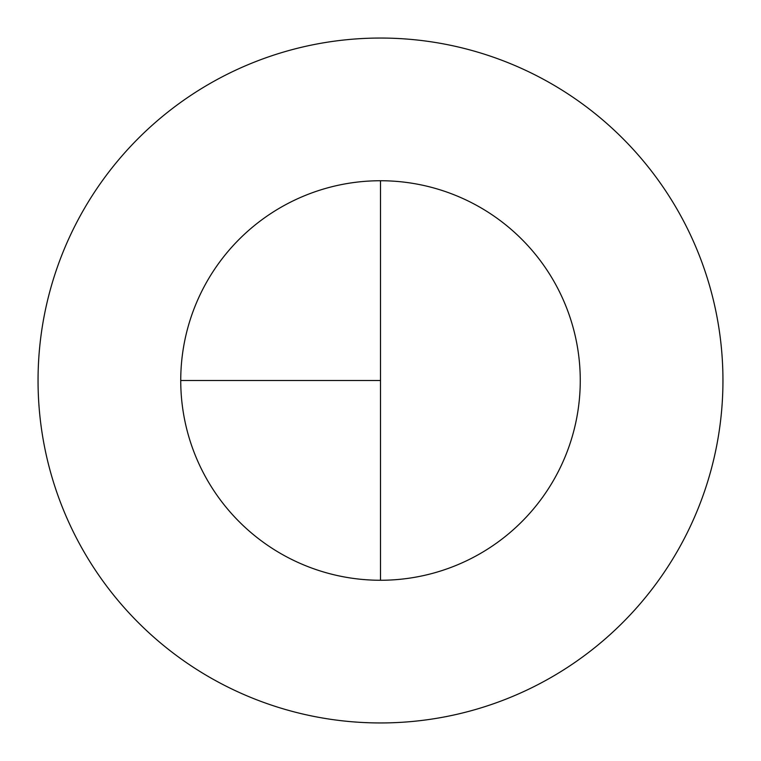 <?xml version="1.0" encoding="UTF-8"?>
<svg xmlns="http://www.w3.org/2000/svg" width="761" height="761" viewBox="0 0 761 761"><rect width="100%" height="100%" fill="white"/><g stroke="black" fill="none" stroke-linecap="round" stroke-linejoin="round"><path stroke-width="1.14" d="M380.5 38.05A342.45 342.45 0 0 0 38.05 380.5A342.45 342.45 0 0 0 380.5 722.95A342.45 342.45 0 0 0 722.95 380.5A342.45 342.45 0 0 0 380.5 38.05M180.738 380.5L380.5 380.5L380.5 180.738A199.763 199.763 0 0 0 180.738 380.5A199.763 199.763 0 0 0 380.5 580.263A199.763 199.763 0 0 0 580.263 380.5A199.763 199.763 0 0 0 380.5 180.738L380.5 580.263"/></g></svg>
